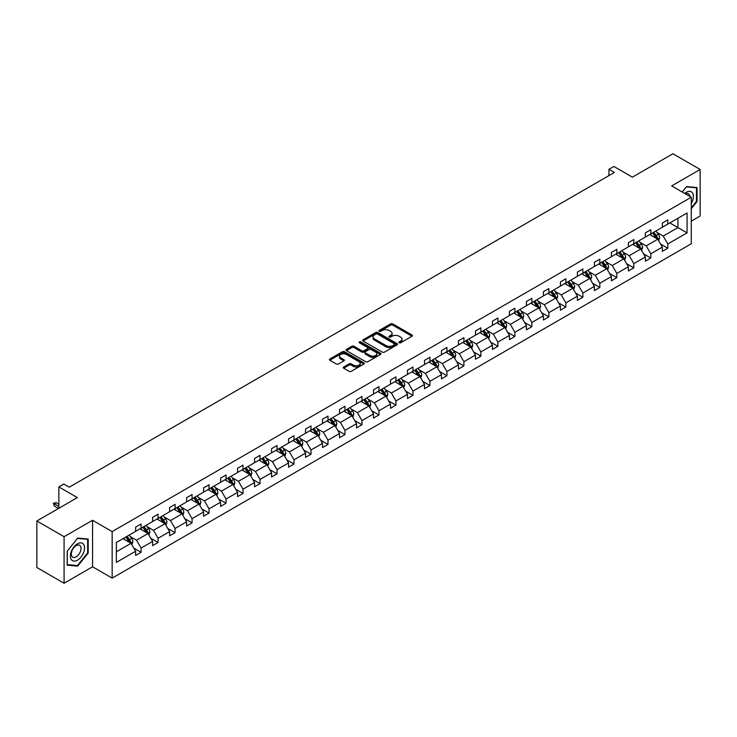 <?xml version="1.0" encoding="UTF-8"?>
<svg xmlns="http://www.w3.org/2000/svg" width="737" height="737" viewBox="0 0 737 737"><rect width="100%" height="100%" fill="white"/><g stroke="black" fill="none" stroke-linecap="round" stroke-linejoin="round"><path stroke-width="1.11" d="M399.132 342.797A1.059 0.608 0 0 0 400.633 342.797L411.992 336.238A1.511 0.875 0 0 0 412.434 335.621A1.511 0.875 0 0 0 411.992 335.003L392.747 323.893A1.511 0.875 0 0 0 390.61 323.893L379.251 330.452A1.059 0.608 0 0 0 380.743 331.318L382.217 330.471A4.837 2.791 0 0 1 389.062 330.471L390.665 331.392A4.837 2.791 0 0 1 392.084 333.373A4.837 2.791 0 0 1 390.665 335.344L389.191 336.192A1.059 0.608 0 0 0 390.693 337.058L392.158 336.21A4.837 2.791 0 0 1 399.003 336.21L400.606 337.131A4.837 2.791 0 0 1 402.024 339.112A4.837 2.791 0 0 1 400.606 341.084L399.132 341.931A1.059 0.608 0 0 0 399.132 342.797L399.132 341.931M691.269 221.137L700.15 216.015L700.15 169.473L672.918 153.757L632.401 177.147L613.884 166.461L608.937 169.317L608.937 175.609M64.082 583.243L92.558 566.799L92.558 520.267L64.082 536.711L64.082 583.243L36.85 567.527L36.85 520.985L77.367 497.595L58.849 486.908L58.849 508.29M64.082 536.711L36.85 520.985M343.682 366.98A1.511 0.875 0 0 0 343.23 367.597A1.511 0.875 0 0 0 343.682 368.214L349.08 371.328A1.511 0.875 0 0 0 351.217 371.328L363.829 364.05A1.511 0.875 0 0 0 364.271 363.433A1.511 0.875 0 0 0 363.829 362.816L344.584 351.706A1.511 0.875 0 0 0 342.447 351.706L329.835 358.983A1.511 0.875 0 0 0 329.393 359.601A1.511 0.875 0 0 0 329.835 360.218L336.358 363.986A1.511 0.875 0 0 0 338.495 363.986L343.893 360.872A1.511 0.875 0 0 0 344.336 360.255A1.511 0.875 0 0 0 343.893 359.638L340.66 357.767A4.044 2.331 0 0 1 339.471 356.118A4.044 2.331 0 0 1 341.968 353.963A4.044 2.331 0 0 1 346.381 354.469L359.048 361.775A4.044 2.331 0 0 1 360.227 363.433A4.044 2.331 0 0 1 357.731 365.589A4.044 2.331 0 0 1 353.327 365.082L351.217 363.866A1.511 0.875 0 0 0 349.08 363.866L343.682 366.98L343.682 368.214M58.849 486.908L63.806 484.043L69.25 487.194L614.382 172.467L608.937 169.317M92.558 520.267L112.162 531.589L691.269 197.24L691.269 243.772L112.162 578.121L112.162 531.589M700.15 169.473L671.665 185.917L691.269 197.24M382.328 352.139A1.511 0.875 0 0 0 384.465 352.139L397.077 344.852A1.511 0.875 0 0 0 397.519 344.234A1.511 0.875 0 0 0 397.077 343.617L377.832 332.507A1.511 0.875 0 0 0 375.695 332.507L363.083 339.794A1.511 0.875 0 0 0 362.641 340.411A1.511 0.875 0 0 0 363.083 341.028L382.328 352.139M359.813 343.027A1.059 0.608 0 0 1 360.89 343.175L360.89 341.922L380.458 353.216A1.511 0.875 0 0 1 380.9 353.834A1.511 0.875 0 0 1 380.458 354.451L367.837 361.729A1.511 0.875 0 0 1 365.699 361.729L346.454 350.619L346.454 349.384A1.511 0.875 0 0 0 346.012 350.001A1.511 0.875 0 0 0 346.454 350.619M346.454 349.384L351.853 346.27A1.511 0.875 0 0 1 353.99 346.27L361.803 350.775A1.511 0.875 0 0 0 363.94 350.775L367.514 348.712A1.511 0.875 0 0 0 367.956 348.094A1.511 0.875 0 0 0 367.514 347.477L359.389 342.788A1.059 0.608 0 0 1 360.89 341.922M116.363 542.496L135.636 531.368L135.636 527.148L141.08 524.007L141.08 528.217L152.623 521.556L152.623 517.346L158.077 514.196L158.077 518.415L169.621 511.745L169.621 507.535L175.065 504.384L175.065 508.604L186.608 501.934L186.608 497.724L192.053 494.582L192.053 498.792L203.596 492.123L203.596 487.912L209.05 484.771L209.05 488.981L220.593 482.32L220.593 478.101L226.038 474.96L226.038 479.17L237.581 472.509L237.581 468.29L243.026 465.148L243.026 469.358L254.569 462.698L254.569 458.488L260.023 455.337L260.023 459.556L271.566 452.887L271.566 448.676L277.011 445.535L277.011 449.745L288.554 443.075L288.554 438.865L293.999 435.724L293.999 439.934L305.551 433.273L305.551 429.054L310.996 425.912L310.996 430.122L322.539 423.462L322.539 419.242L327.983 416.101L327.983 420.311L339.527 413.65L339.527 409.44L344.971 406.29L344.971 410.509L356.524 403.839L356.524 399.629L361.968 396.478L361.968 400.698L373.512 394.028L373.512 389.818L378.956 386.676L378.956 390.886L390.499 384.217L390.499 380.006L395.944 376.865L395.944 381.075L407.497 374.414L407.497 370.195L412.941 367.054L412.941 371.264L424.484 364.603L424.484 360.384L429.929 357.242L429.929 361.462L441.472 354.792L441.472 350.582L446.917 347.431L446.917 351.65L458.469 344.98L458.469 340.77L463.914 337.629L463.914 341.839L475.457 335.169L475.457 330.959L480.902 327.818L480.902 332.028L492.445 325.367L492.445 321.148L497.89 318.006L497.89 322.216L509.442 315.556L509.442 311.336L514.887 308.195L514.887 312.405L526.43 305.744L526.43 301.534L531.874 298.384L531.874 302.603L543.418 295.933L543.418 291.723L548.862 288.572L548.862 292.792L560.415 286.122L560.415 281.912L565.859 278.77L565.859 282.98L577.403 276.311L577.403 272.1L582.847 268.959L582.847 273.169L594.391 266.508L594.391 262.289L599.835 259.148L599.835 263.358L611.388 256.697L611.388 252.478L616.832 249.336L616.832 253.556L628.375 246.886L628.375 242.676L633.82 239.525L633.82 243.744L645.363 237.074L645.363 232.864L650.808 229.723L650.808 233.933L662.36 227.263L662.36 223.053L667.805 219.912L667.805 224.122L687.077 212.993L687.077 232.864L667.805 243.993L667.805 248.203L662.36 251.354L662.36 247.135L650.808 253.804L650.808 258.014L645.363 261.156L645.363 256.946L633.82 263.616L633.82 267.826L628.375 270.967L628.375 266.757L616.832 273.418L616.832 277.637L611.388 280.779L611.388 276.568L599.835 283.229L599.835 287.448L594.391 290.59L594.391 286.38L582.847 293.04L582.847 297.251L577.403 300.401L577.403 296.182L565.859 302.852L565.859 307.062L560.415 310.213L560.415 305.993L548.862 312.663L548.862 316.873L543.418 320.015L543.418 315.805L531.874 322.474L531.874 326.684L526.43 329.826L526.43 325.616L514.887 332.276L514.887 336.496L509.442 339.637L509.442 335.427L497.89 342.088L497.89 346.307L492.445 349.449L492.445 345.229L480.902 351.899L480.902 356.109L475.457 359.26L475.457 355.041L463.914 361.71L463.914 365.921L458.469 369.062L458.469 364.852L446.917 371.522L446.917 375.732L441.472 378.873L441.472 374.663L429.929 381.324L429.929 385.543L424.484 388.685L424.484 384.474L412.941 391.135L412.941 395.354L407.497 398.496L407.497 394.286L395.944 400.946L395.944 405.157L390.499 408.307L390.499 404.088L378.956 410.758L378.956 414.968L373.512 418.119L373.512 413.899L361.968 420.569L361.968 424.779L356.524 427.921L356.524 423.711L344.971 430.38L344.971 434.59L339.527 437.732L339.527 433.522L327.983 440.182L327.983 444.402L322.539 447.543L322.539 443.333L310.996 449.994L310.996 454.213L305.551 457.355L305.551 453.135L293.999 459.805L293.999 464.015L288.554 467.166L288.554 462.947L277.011 469.616L277.011 473.827L271.566 476.968L271.566 472.758L260.023 479.428L260.023 483.638L254.569 486.779L254.569 482.569L243.026 489.23L243.026 493.449L237.581 496.591L237.581 492.38L226.038 499.041L226.038 503.26L220.593 506.402L220.593 502.192L209.05 508.852L209.05 513.063L203.596 516.213L203.596 511.994L192.053 518.664L192.053 522.874L186.608 526.025L186.608 521.805L175.065 528.475L175.065 532.685L169.621 535.827L169.621 531.617L158.077 538.286L158.077 542.496L152.623 545.638L152.623 541.428L141.08 548.088L141.08 552.308L135.636 555.449L135.636 551.239L116.363 562.368L116.363 542.496M139.993 528.853L148.054 533.505L136.511 540.166L130.2 536.527M136.511 540.166L141.08 548.088M148.054 533.505L152.623 541.428M135.636 530.354L136.511 530.861L141.08 528.217M156.981 519.041L165.042 523.694L153.499 530.354L147.197 526.715M153.499 530.354L158.077 538.286M165.042 523.694L169.621 531.617M152.623 520.552L153.499 521.05L158.077 518.415M173.978 509.23L182.039 513.882L170.487 520.552L164.185 516.913M170.487 520.552L175.065 528.475M182.039 513.882L186.608 521.805M169.621 510.741L170.487 511.238L175.065 508.604M190.966 499.419L199.027 504.071L187.484 510.741L181.173 507.102M187.484 510.741L192.053 518.664M199.027 504.071L203.596 511.994M186.608 500.93L187.484 501.436L192.053 498.792M207.954 489.608L216.015 494.269L204.471 500.93L198.17 497.291M204.471 500.93L209.05 508.852M216.015 494.269L220.593 502.192M203.596 491.118L204.471 491.625L209.05 488.981M224.951 479.805L233.012 484.458L221.459 491.118L215.158 487.479M221.459 491.118L226.038 499.041M233.012 484.458L237.581 492.38M220.593 481.307L221.459 481.814L226.038 479.17M241.939 469.994L250 474.646L238.456 481.307L232.146 477.668M238.456 481.307L243.026 489.23M250 474.646L254.569 482.569M237.581 471.505L238.456 472.002L243.026 469.358M258.927 460.183L266.987 464.835L255.444 471.505L249.143 467.866M255.444 471.505L260.023 479.428M266.987 464.835L271.566 472.758M254.569 461.694L255.444 462.191L260.023 459.556M275.924 450.371L283.985 455.024L272.432 461.694L266.131 458.055M272.432 461.694L277.011 469.616M283.985 455.024L288.554 462.947M271.566 451.882L272.432 452.389L277.011 449.745M292.911 440.56L300.972 445.212L289.429 451.882L283.119 448.243M289.429 451.882L293.999 459.805M300.972 445.212L305.551 453.135M288.554 442.071L289.429 442.578L293.999 439.934M309.899 430.749L317.96 435.41L306.417 442.071L300.116 438.432M306.417 442.071L310.996 449.994M317.96 435.41L322.539 443.333M305.551 432.26L306.417 432.766L310.996 430.122M326.896 420.947L334.957 425.599L323.405 432.26L317.103 428.621M323.405 432.26L327.983 440.182M334.957 425.599L339.527 433.522M322.539 422.448L323.405 422.955L327.983 420.311M343.884 411.135L351.945 415.788L340.402 422.458L334.091 418.809M340.402 422.458L344.971 430.38M351.945 415.788L356.524 423.711M339.527 412.646L340.402 413.144L344.971 410.509M360.872 401.324L368.933 405.976L357.39 412.646L351.088 409.007M357.39 412.646L361.968 420.569M368.933 405.976L373.512 413.899M356.524 402.835L357.39 403.332L361.968 400.698M377.869 391.513L385.93 396.165L374.378 402.835L368.076 399.196M374.378 402.835L378.956 410.758M385.93 396.165L390.499 404.088M373.512 393.024L374.378 393.53L378.956 390.886M394.857 381.702L402.918 386.363L391.375 393.024L385.064 389.385M391.375 393.024L395.944 400.946M402.918 386.363L407.497 394.286M390.499 383.212L391.375 383.719L395.944 381.075M411.845 371.899L419.906 376.552L408.362 383.212L402.061 379.573M408.362 383.212L412.941 391.135M419.906 376.552L424.484 384.474M407.497 373.401L408.362 373.908L412.941 371.264M428.842 362.088L436.903 366.74L425.35 373.401L419.049 369.762M425.35 373.401L429.929 381.324M436.903 366.74L441.472 374.663M424.484 363.599L425.35 364.096L429.929 361.462M445.83 352.277L453.891 356.929L442.347 363.599L436.037 359.96M442.347 363.599L446.917 371.522M453.891 356.929L458.469 364.852M441.472 353.788L442.347 354.285L446.917 351.65M462.818 342.465L470.879 347.118L459.335 353.788L453.034 350.149M459.335 353.788L463.914 361.71M470.879 347.118L475.457 355.041M458.469 343.976L459.335 344.483L463.914 341.839M479.815 332.654L487.876 337.306L476.323 343.976L470.022 340.337M476.323 343.976L480.902 351.899M487.876 337.306L492.445 345.229M475.457 334.165L476.323 334.672L480.902 332.028M496.802 322.852L504.863 327.504L493.32 334.165L487.01 330.526M493.32 334.165L497.89 342.088M504.863 327.504L509.442 335.427M492.445 324.354L493.32 324.86L497.89 322.216M513.79 313.041L521.851 317.693L510.308 324.354L504.007 320.715M510.308 324.354L514.887 332.276M521.851 317.693L526.43 325.616M509.442 314.542L510.308 315.049L514.887 312.405M530.787 303.229L538.848 307.882L527.296 314.552L520.995 310.903M527.296 314.552L531.874 322.474M538.848 307.882L543.418 315.805M526.43 304.74L527.296 305.238L531.874 302.603M547.775 293.418L555.836 298.07L544.293 304.74L537.982 301.101M544.293 304.74L548.862 312.663M555.836 298.07L560.415 305.993M543.418 294.929L544.293 295.426L548.862 292.792M564.763 283.607L572.824 288.259L561.281 294.929L554.979 291.29M561.281 294.929L565.859 302.852M572.824 288.259L577.403 296.182M560.415 285.118L561.281 285.624L565.859 282.98M581.76 273.796L589.821 278.457L578.269 285.118L571.967 281.479M578.269 285.118L582.847 293.04M589.821 278.457L594.391 286.38M577.403 275.306L578.269 275.813L582.847 273.169M598.748 263.993L606.809 268.646L595.266 275.306L588.955 271.667M595.266 275.306L599.835 283.229M606.809 268.646L611.388 276.568M594.391 265.495L595.266 266.002L599.835 263.358M615.736 254.182L623.797 258.834L612.254 265.495L605.952 261.856M612.254 265.495L616.832 273.418M623.797 258.834L628.375 266.757M611.388 255.693L612.254 256.19L616.832 253.556M632.733 244.371L640.794 249.023L629.241 255.693L622.94 252.054M629.241 255.693L633.82 263.616M640.794 249.023L645.363 256.946M628.375 245.882L629.241 246.379L633.82 243.744M649.721 234.559L657.782 239.212L646.238 245.882L639.928 242.243M646.238 245.882L650.808 253.804M657.782 239.212L662.36 247.135M645.363 236.07L646.238 236.577L650.808 233.933M669.869 222.924L677.929 227.586L663.226 236.07L656.925 232.431M663.226 236.07L667.805 243.993M687.077 232.864L677.929 227.586L677.929 218.272L687.077 212.993M92.558 566.799L112.162 578.121M662.36 226.259L663.226 226.766L667.805 224.122M116.363 551.801L131.066 543.316L123.005 538.655M131.066 543.316L135.636 551.239M660.555 244.021L667.805 248.203M643.567 253.832L650.808 258.014M626.579 263.643L633.82 267.826M609.582 273.455L616.832 277.637M592.594 283.266L599.835 287.448M575.606 293.077L582.847 297.251M558.609 302.879L565.859 307.062M541.621 312.691L548.862 316.873M524.633 322.502L531.874 326.684M507.636 332.313L514.887 336.496M490.649 342.125L497.89 346.307M473.661 351.927L480.902 356.109M456.664 361.738L463.914 365.921M439.676 371.549L446.917 375.732M422.688 381.361L429.929 385.543M405.691 391.172L412.941 395.354M388.703 400.983L395.944 405.157M371.715 410.785L378.956 414.968M354.718 420.597L361.968 424.779M337.73 430.408L344.971 434.59M320.742 440.219L327.983 444.402M303.745 450.031L310.996 454.213M286.757 459.833L293.999 464.015M269.77 469.644L277.011 473.827M252.773 479.455L260.023 483.638M235.785 489.267L243.026 493.449M218.797 499.078L226.038 503.26M201.8 508.889L209.05 513.063M184.812 518.691L192.053 522.874M167.824 528.503L175.065 532.685M150.827 538.314L158.077 542.496M133.839 548.125L141.08 552.308M691.269 208.728L697.045 201.542L697.045 187.53L686.534 186.59L682.195 191.998M88.2 553.054L88.2 539.042L77.689 538.102L67.187 551.175L67.187 565.187L77.689 566.127L88.2 553.054L87.657 552.741M399.555 342.945L400.606 342.346A4.837 2.791 0 0 0 402.024 340.365L402.024 339.112M392.084 333.373L392.084 334.626A4.837 2.791 0 0 1 390.665 336.606L389.615 337.205M411.992 335.003L411.992 336.238L392.747 325.155A1.511 0.875 0 0 0 390.61 325.155L379.675 331.466M397.077 343.617L397.077 344.852L377.832 333.769A1.511 0.875 0 0 0 375.695 333.769L363.101 341.038M394.406 344.667A1.059 0.608 0 0 0 394.406 343.801L377.51 334.045A1.059 0.608 0 0 0 376.017 334.045L374.47 334.948A4.837 2.791 0 0 0 373.051 336.92A4.837 2.791 0 0 0 374.47 338.891L386.013 345.561A4.837 2.791 0 0 0 392.858 345.561L394.406 344.667L394.406 345.92A1.059 0.608 0 0 0 394.719 345.496L394.719 344.234M373.051 336.92L373.051 338.182A4.837 2.791 0 0 0 374.47 340.153L374.47 338.891M394.406 345.92L392.858 346.823A4.837 2.791 0 0 1 386.013 346.823L374.47 340.153M346.473 350.637L351.853 347.532L351.853 346.27M367.956 348.094L367.956 349.347A1.511 0.875 0 0 1 367.514 349.964L363.94 352.037A1.511 0.875 0 0 1 361.803 352.037L353.99 347.532A1.511 0.875 0 0 0 351.853 347.532M360.89 343.175L380.43 354.46M369.9 355.455A4.044 2.331 0 0 0 374.304 355.962A4.044 2.331 0 0 0 376.8 353.797A4.044 2.331 0 0 0 375.612 352.148L371.153 349.578A1.511 0.875 0 0 0 369.016 349.578L365.432 351.641A1.511 0.875 0 0 0 364.99 352.258A1.511 0.875 0 0 0 365.432 352.876L369.9 355.455L369.9 356.708A4.044 2.331 0 0 0 374.304 357.215A4.044 2.331 0 0 0 376.8 355.059L376.8 353.797M364.99 352.258L364.99 353.511A1.511 0.875 0 0 0 365.432 354.128L365.432 352.876M369.9 356.708L365.432 354.128M360.227 363.433L360.227 364.686A4.044 2.331 0 0 1 357.731 366.842A4.044 2.331 0 0 1 353.327 366.335L351.217 365.119A1.511 0.875 0 0 0 349.08 365.119L343.7 368.224M339.471 356.118L339.471 357.371A4.044 2.331 0 0 0 340.66 359.02L340.66 357.767M343.875 360.881L340.66 359.02M363.811 364.06L344.584 352.959A1.511 0.875 0 0 0 342.447 352.959L329.854 360.236M696.502 201.229L697.045 201.542M76.584 565.491L77.689 566.127M658.611 240.649L659.615 237.756A4.081 2.358 -120 0 0 658.307 234.283L655.866 231.013M651.48 235.573L650.421 234.163M657.183 238.862L657.404 237.931A4.081 2.358 -120 0 0 656.243 235.471L653.793 232.21M652.77 232.8L655.46 236.393A2.082 1.198 60 0 1 655.838 237.028L657.404 237.931M652.485 232.966L654.935 236.227A4.081 2.358 60 0 1 655.948 238.152M641.623 250.46L642.618 247.568A4.081 2.358 -120 0 0 641.319 244.085L638.868 240.824M634.483 245.384L633.424 243.965M640.186 248.673L640.416 247.743A4.081 2.358 -120 0 0 639.246 245.283L636.805 242.022M635.782 242.611L638.472 246.204A2.082 1.198 60 0 1 638.85 246.831L640.416 247.743M635.497 242.777L637.938 246.038A4.081 2.358 60 0 1 638.961 247.964M624.626 260.272L625.63 257.379A4.081 2.358 -120 0 0 624.322 253.897L621.881 250.635M617.495 255.195L616.436 253.777M623.198 258.484L623.428 257.545A4.081 2.358 -120 0 0 622.258 255.094L619.808 251.833M618.785 252.423L621.484 256.015A2.082 1.198 60 0 1 621.862 256.642L623.428 257.545M618.509 252.579L620.95 255.85A4.081 2.358 60 0 1 621.964 257.775M691.269 203.458A10.014 5.776 120 0 0 692.448 201.026A10.014 5.776 120 0 0 692.006 192.329A10.014 5.776 120 0 0 684.71 193.444M689.85 196.42A6.854 3.961 120 0 0 688.459 193.794A6.854 3.961 120 0 0 685.484 193.895M682.213 192.007L686.322 186.903L696.502 187.806L696.502 201.385L691.269 207.889M695.829 187.419L696.502 187.806M83.603 552.538A10.014 5.776 120 0 0 81.015 542.865A10.014 5.776 120 0 0 71.342 551.442A10.014 5.776 120 0 0 73.94 561.115A10.014 5.776 120 0 0 83.603 552.538M80.388 551.617A6.854 3.961 120 0 0 79.614 545.306A6.854 3.961 120 0 0 71.986 550.871A6.854 3.961 120 0 0 72.76 557.181A6.854 3.961 120 0 0 80.388 551.617M67.288 564.662L67.288 551.083L77.477 538.415L87.657 539.318L87.657 552.897L77.477 565.565L67.187 564.597M86.984 538.931L87.657 539.318M607.638 270.074L608.642 267.181A4.081 2.358 -120 0 0 607.334 263.708L604.893 260.447M600.508 265.007L599.448 263.588M606.21 268.296L606.431 267.356A4.081 2.358 -120 0 0 605.27 264.905L602.82 261.635M601.797 262.225L604.487 265.817A2.082 1.198 60 0 1 604.865 266.453L606.431 267.356M601.512 262.39L603.962 265.661A4.081 2.358 60 0 1 604.976 267.586M590.641 279.885L591.645 276.992A4.081 2.358 -120 0 0 590.346 273.519L587.896 270.258M583.511 274.809L582.451 273.399M589.213 278.107L589.443 277.167A4.081 2.358 -120 0 0 588.273 274.717L585.832 271.446M584.809 272.036L587.5 275.629A2.082 1.198 60 0 1 587.877 276.264L589.443 277.167M584.524 272.202L586.965 275.463A4.081 2.358 60 0 1 587.988 277.398M573.653 289.696L574.657 286.804A4.081 2.358 -120 0 0 573.349 283.33L570.908 280.06M566.523 284.62L565.463 283.211M572.225 287.918L572.456 286.979A4.081 2.358 -120 0 0 571.286 284.519L568.835 281.258M567.812 281.847L570.512 285.44A2.082 1.198 60 0 1 570.889 286.076L572.456 286.979M567.536 282.013L569.977 285.274A4.081 2.358 60 0 1 570.991 287.209M556.665 299.508L557.669 296.615A4.081 2.358 -120 0 0 556.361 293.133L553.92 289.871M549.535 294.432L548.475 293.013M555.237 297.72L555.458 296.79A4.081 2.358 -120 0 0 554.298 294.33L551.847 291.069M550.825 291.659L553.515 295.251A2.082 1.198 60 0 1 553.892 295.878L555.458 296.79M550.539 291.824L552.99 295.086A4.081 2.358 60 0 1 554.003 297.011M539.668 309.319L540.672 306.426A4.081 2.358 -120 0 0 539.373 302.944L536.923 299.683M532.538 304.243L531.478 302.824M538.24 307.532L538.471 306.592A4.081 2.358 -120 0 0 537.301 304.141L534.859 300.88M533.837 301.47L536.527 305.063A2.082 1.198 60 0 1 536.904 305.689L538.471 306.592M533.551 301.636L535.992 304.897A4.081 2.358 60 0 1 537.015 306.822M522.68 319.121L523.685 316.228A4.081 2.358 -120 0 0 522.376 312.755L519.935 309.494M515.55 314.054L514.49 312.635M521.252 317.343L521.483 316.403A4.081 2.358 -120 0 0 520.313 313.953L517.862 310.682M516.84 311.281L519.539 314.874A2.082 1.198 60 0 1 519.917 315.5L521.483 316.403M516.563 311.438L519.005 314.708A4.081 2.358 60 0 1 520.018 316.634M505.693 328.932L506.697 326.04A4.081 2.358 -120 0 0 505.389 322.566L502.947 319.305M498.562 323.865L497.503 322.447M504.265 327.154L504.486 326.215A4.081 2.358 -120 0 0 503.325 323.764L500.874 320.494M499.852 321.083L502.542 324.676A2.082 1.198 60 0 1 502.92 325.312L504.486 326.215M499.566 321.249L502.017 324.52A4.081 2.358 60 0 1 503.03 326.445M488.695 338.744L489.7 335.851A4.081 2.358 -120 0 0 488.401 332.378L485.95 329.107M481.565 333.668L480.506 332.258M487.268 336.966L487.498 336.026A4.081 2.358 -120 0 0 486.328 333.566L483.887 330.305M482.864 330.895L485.554 334.487A2.082 1.198 60 0 1 485.932 335.123L487.498 336.026M482.578 331.06L485.02 334.322A4.081 2.358 60 0 1 486.042 336.256M471.708 348.555L472.712 345.662A4.081 2.358 -120 0 0 471.404 342.189L468.962 338.919M464.577 343.479L463.518 342.069M470.28 346.768L470.51 345.837A4.081 2.358 -120 0 0 469.34 343.378L466.889 340.116M465.867 340.706L468.566 344.299A2.082 1.198 60 0 1 468.944 344.934L470.51 345.837M465.591 340.872L468.032 344.133A4.081 2.358 60 0 1 469.045 346.058M454.72 358.366L455.724 355.474A4.081 2.358 -120 0 0 454.416 351.991L451.974 348.73M447.589 353.29L446.53 351.871M453.292 356.579L453.513 355.649A4.081 2.358 -120 0 0 452.352 353.189L449.902 349.928M448.879 350.517L451.569 354.11A2.082 1.198 60 0 1 451.947 354.737L453.513 355.649M448.593 350.683L451.044 353.944A4.081 2.358 60 0 1 452.057 355.87M437.723 368.178L438.727 365.285A4.081 2.358 -120 0 0 437.428 361.803L434.977 358.541M430.592 363.101L429.533 361.683M436.295 366.39L436.525 365.451A4.081 2.358 -120 0 0 435.355 363L432.914 359.739M431.891 360.329L434.581 363.921A2.082 1.198 60 0 1 434.959 364.548L436.525 365.451M431.606 360.485L434.047 363.756A4.081 2.358 60 0 1 435.07 365.681M420.735 377.98L421.739 375.087A4.081 2.358 -120 0 0 420.431 371.614L417.99 368.353M413.604 372.913L412.545 371.494M419.307 376.202L419.537 375.262A4.081 2.358 -120 0 0 418.367 372.811L415.917 369.541M414.894 370.131L417.593 373.723A2.082 1.198 60 0 1 417.971 374.359L419.537 375.262M414.618 370.296L417.059 373.567A4.081 2.358 60 0 1 418.072 375.492M403.747 387.791L404.751 384.898A4.081 2.358 -120 0 0 403.443 381.425L401.002 378.164M396.617 382.715L395.557 381.305M402.319 386.013L402.54 385.073A4.081 2.358 -120 0 0 401.379 382.623L398.929 379.352M397.906 379.942L400.596 383.535A2.082 1.198 60 0 1 400.974 384.17L402.54 385.073M397.621 380.108L400.071 383.369A4.081 2.358 60 0 1 401.085 385.304M386.75 397.602L387.754 394.71A4.081 2.358 -120 0 0 386.455 391.236L384.005 387.966M379.619 392.526L378.56 391.117M385.322 395.824L385.552 394.885A4.081 2.358 -120 0 0 384.382 392.425L381.941 389.164M380.918 389.753L383.608 393.346A2.082 1.198 60 0 1 383.986 393.982L385.552 394.885M380.633 389.919L383.074 393.18A4.081 2.358 60 0 1 384.097 395.106M369.762 407.414L370.766 404.521A4.081 2.358 -120 0 0 369.458 401.039L367.017 397.777M362.632 402.338L361.572 400.919M368.334 405.626L368.564 404.696A4.081 2.358 -120 0 0 367.394 402.236L364.944 398.975M363.921 399.565L366.621 403.157A2.082 1.198 60 0 1 366.998 403.784L368.564 404.696M363.645 399.73L366.086 402.992A4.081 2.358 60 0 1 367.1 404.917M352.774 417.225L353.778 414.332A4.081 2.358 -120 0 0 352.47 410.85L350.029 407.589M345.644 412.149L344.584 410.73M351.346 415.438L351.567 414.498A4.081 2.358 -120 0 0 350.407 412.047L347.956 408.786M346.934 409.376L349.624 412.969A2.082 1.198 60 0 1 350.001 413.595L351.567 414.498M346.648 409.542L349.098 412.803A4.081 2.358 60 0 1 350.112 414.728M335.777 427.027L336.781 424.134A4.081 2.358 -120 0 0 335.482 420.661L333.032 417.4M328.647 421.96L327.587 420.541M334.349 425.249L334.58 424.309A4.081 2.358 -120 0 0 333.41 421.859L330.968 418.588M329.946 419.187L332.636 422.78A2.082 1.198 60 0 1 333.013 423.407L334.58 424.309M329.66 419.344L332.101 422.614A4.081 2.358 60 0 1 333.124 424.54M318.789 436.838L319.794 433.946A4.081 2.358 -120 0 0 318.485 430.472L316.044 427.211M311.659 431.771L310.599 430.353M317.361 435.06L317.592 434.121A4.081 2.358 -120 0 0 316.422 431.67L313.971 428.4M312.949 428.989L315.648 432.582A2.082 1.198 60 0 1 316.026 433.218L317.592 434.121M312.672 429.155L315.114 432.426A4.081 2.358 60 0 1 316.127 434.351M301.802 446.65L302.806 443.757A4.081 2.358 -120 0 0 301.497 440.284L299.056 437.013M294.671 441.574L293.612 440.164M300.374 444.872L300.595 443.932A4.081 2.358 -120 0 0 299.425 441.472L296.983 438.211M295.961 438.801L298.651 442.393A2.082 1.198 60 0 1 299.029 443.029L300.595 443.932M295.675 438.966L298.126 442.228A4.081 2.358 60 0 1 299.139 444.162M284.804 456.461L285.809 453.568A4.081 2.358 -120 0 0 284.51 450.095L282.059 446.825M277.674 451.385L276.615 449.975M283.377 454.674L283.607 453.743A4.081 2.358 -120 0 0 282.437 451.284L279.996 448.022M278.973 448.612L281.663 452.205A2.082 1.198 60 0 1 282.041 452.84L283.607 453.743M278.687 448.778L281.129 452.039A4.081 2.358 60 0 1 282.151 453.964M267.817 466.272L268.821 463.38A4.081 2.358 -120 0 0 267.513 459.897L265.071 456.636M260.686 461.196L259.627 459.777M266.389 464.485L266.619 463.555A4.081 2.358 -120 0 0 265.449 461.095L262.998 457.834M261.976 458.423L264.675 462.016A2.082 1.198 60 0 1 265.053 462.643L266.619 463.555M261.699 458.589L264.141 461.85A4.081 2.358 60 0 1 265.154 463.776M250.829 476.084L251.833 473.182A4.081 2.358 -120 0 0 250.525 469.709L248.083 466.447M243.698 471.007L242.639 469.589M249.401 474.296L249.622 473.357A4.081 2.358 -120 0 0 248.452 470.906L246.011 467.645M244.988 468.235L247.678 471.827A2.082 1.198 60 0 1 248.056 472.454L249.622 473.357M244.702 468.391L247.153 471.662A4.081 2.358 60 0 1 248.166 473.587M233.832 485.886L234.836 482.993A4.081 2.358 -120 0 0 233.537 479.52L231.086 476.259M226.701 480.819L225.642 479.4M232.404 484.108L232.634 483.168A4.081 2.358 -120 0 0 231.464 480.717L229.023 477.447M228 478.037L230.69 481.629A2.082 1.198 60 0 1 231.068 482.265L232.634 483.168M227.715 478.202L230.156 481.473A4.081 2.358 60 0 1 231.178 483.398M216.844 495.697L217.848 492.804A4.081 2.358 -120 0 0 216.54 489.331L214.099 486.07M209.713 490.621L208.654 489.211M215.416 493.919L215.646 492.979A4.081 2.358 -120 0 0 214.476 490.529L212.026 487.258M211.003 487.848L213.702 491.441A2.082 1.198 60 0 1 214.08 492.076L215.646 492.979M210.727 488.014L213.168 491.275A4.081 2.358 60 0 1 214.181 493.21M199.856 505.508L200.86 502.616A4.081 2.358 -120 0 0 199.552 499.142L197.111 495.872M192.725 500.432L191.666 499.023M198.428 503.73L198.649 502.791A4.081 2.358 -120 0 0 197.479 500.331L195.038 497.07M194.015 497.659L196.705 501.252A2.082 1.198 60 0 1 197.083 501.888L198.649 502.791M193.73 497.825L196.18 501.086A4.081 2.358 60 0 1 197.194 503.012M182.859 515.32L183.863 512.427A4.081 2.358 -120 0 0 182.564 508.945L180.114 505.683M175.728 510.244L174.669 508.825M181.431 513.532L181.661 512.602A4.081 2.358 -120 0 0 180.491 510.142L178.05 506.881M177.027 507.471L179.717 511.063A2.082 1.198 60 0 1 180.095 511.69L181.661 512.602M176.742 507.636L179.183 510.898A4.081 2.358 60 0 1 180.206 512.823M165.871 525.131L166.875 522.238A4.081 2.358 -120 0 0 165.567 518.756L163.126 515.495M158.741 520.055L157.681 518.636M164.443 523.344L164.673 522.404A4.081 2.358 -120 0 0 163.503 519.953L161.053 516.692M160.03 517.282L162.73 520.875A2.082 1.198 60 0 1 163.107 521.501L164.673 522.404M159.754 517.448L162.195 520.709A4.081 2.358 60 0 1 163.209 522.634M148.883 534.933L149.887 532.04A4.081 2.358 -120 0 0 148.579 528.567L146.138 525.306M141.753 529.866L140.693 528.447M147.455 533.155L147.676 532.215A4.081 2.358 -120 0 0 146.506 529.765L144.065 526.494M143.042 527.093L145.733 530.686A2.082 1.198 60 0 1 146.11 531.313L147.676 532.215M142.757 527.25L145.207 530.52A4.081 2.358 60 0 1 146.221 532.446M131.886 544.744L132.89 541.852A4.081 2.358 -120 0 0 131.591 538.379L129.141 535.117M124.756 539.677L123.696 538.259M130.458 542.966L130.689 542.027A4.081 2.358 -120 0 0 129.519 539.576L127.077 536.306M126.055 536.895L128.745 540.488A2.082 1.198 60 0 1 129.122 541.124L130.689 542.027M125.769 537.061L128.21 540.332A4.081 2.358 60 0 1 129.233 542.257M54.363 506.07L53.386 503.242L56.325 502.68L54.363 503.813L54.363 506.07L58.527 508.475M53.386 503.242L58.849 506.402M56.325 502.68L58.849 504.136M400.606 342.346L400.606 341.084M389.191 337.058L389.191 336.192M390.665 336.606L390.665 335.344M379.251 331.318L379.251 330.452M390.61 325.155L390.61 323.893M392.747 325.155L392.747 323.893M363.083 341.028L363.083 339.794M375.695 333.769L375.695 332.507M377.832 333.769L377.832 332.507M386.013 346.823L386.013 345.561M392.858 346.823L392.858 345.561M353.99 347.532L353.99 346.27M361.803 352.037L361.803 350.775M363.94 352.037L363.94 350.775M367.514 349.964L367.514 348.712M380.458 354.451L380.458 353.216M349.08 365.119L349.08 363.866M351.217 365.119L351.217 363.866M353.327 366.335L353.327 365.082M343.893 360.872L343.893 359.638M329.835 360.218L329.835 358.983M342.447 352.959L342.447 351.706M344.584 352.959L344.584 351.706M363.829 364.05L363.829 362.816M657.487 239.046L659.587 237.83M656.243 235.471L658.307 234.283M653.774 236.899L654.935 236.227M640.499 248.857L642.59 247.641M639.246 245.283L641.319 244.085M636.777 246.711L637.938 246.038M623.502 258.659L625.602 257.453M622.258 255.094L624.322 253.897M619.789 256.522L620.95 255.85M606.514 268.471L608.615 267.264M605.27 264.905L607.334 263.708M602.802 266.324L603.962 265.661M589.526 278.282L591.618 277.075M588.273 274.717L590.346 273.519M585.804 276.135L586.965 275.463M572.529 288.093L574.63 286.886M571.286 284.519L573.349 283.33M568.817 285.947L569.977 285.274M555.541 297.905L557.642 296.689M554.298 294.33L556.361 293.133M551.829 295.758L552.99 295.086M538.554 307.716L540.645 306.5M537.301 304.141L539.373 302.944M534.832 305.569L535.992 304.897M521.556 317.518L523.657 316.311M520.313 313.953L522.376 312.755M517.844 315.372L519.005 314.708M504.569 327.329L506.669 326.123M503.325 323.764L505.389 322.566M500.856 325.183L502.017 324.52M487.581 337.141L489.672 335.934M486.328 333.566L488.401 332.378M483.859 334.994L485.02 334.322M470.584 346.952L472.684 345.736M469.34 343.378L471.404 342.189M466.871 344.805L468.032 344.133M453.596 356.763L455.696 355.547M452.352 353.189L454.416 351.991M449.883 354.617L451.044 353.944M436.608 366.565L438.699 365.359M435.355 363L437.428 361.803M432.886 364.428L434.047 363.756M419.611 376.377L421.711 375.17M418.367 372.811L420.431 371.614M415.898 374.23L417.059 373.567M402.623 386.188L404.724 384.981M401.379 382.623L403.443 381.425M398.91 384.041L400.071 383.369M385.635 395.999L387.726 394.792M384.382 392.425L386.455 391.236M381.913 393.853L383.074 393.18M368.638 405.811L370.739 404.595M367.394 402.236L369.458 401.039M364.926 403.664L366.086 402.992M351.65 415.622L353.751 414.406M350.407 412.047L352.47 410.85M347.938 413.475L349.098 412.803M334.662 425.424L336.754 424.217M333.41 421.859L335.482 420.661M330.941 423.278L332.101 422.614M317.665 435.235L319.766 434.029M316.422 431.67L318.485 430.472M313.953 433.089L315.114 432.426M300.678 445.047L302.778 443.84M299.425 441.472L301.497 440.284M296.965 442.9L298.126 442.228M283.69 454.858L285.781 453.642M282.437 451.284L284.51 450.095M279.968 452.711L281.129 452.039M266.693 464.669L268.793 463.453M265.449 461.095L267.513 459.897M262.98 462.523L264.141 461.85M249.705 474.471L251.805 473.265M248.452 470.906L250.525 469.709M245.992 472.334L247.153 471.662M232.717 484.283L234.808 483.076M231.464 480.717L233.537 479.52M228.995 482.136L230.156 481.473M215.72 494.094L217.82 492.887M214.476 490.529L216.54 489.331M212.007 491.947L213.168 491.275M198.732 503.905L200.833 502.698M197.479 500.331L199.552 499.142M195.019 501.759L196.18 501.086M181.744 513.717L183.835 512.501M180.491 510.142L182.564 508.945M178.022 511.57L179.183 510.898M164.747 523.528L166.848 522.312M163.503 519.953L165.567 518.756M161.035 521.381L162.195 520.709M147.759 533.33L149.86 532.123M146.506 529.765L148.579 528.567M144.047 531.184L145.207 530.52M130.771 543.141L132.863 541.935M129.519 539.576L131.591 538.379M127.05 540.995L128.21 540.332"/></g></svg>
